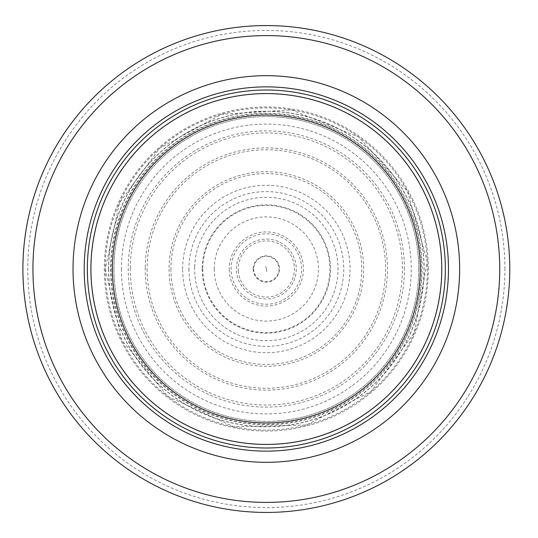 <?xml version="1.0" encoding="UTF-8"?>
<svg xmlns="http://www.w3.org/2000/svg" width="538" height="538" viewBox="0 0 538 538"><rect width="100%" height="100%" fill="white"/><g stroke="black" fill="none" stroke-linecap="round" stroke-linejoin="round"><path stroke-width="0.4" stroke-dasharray="2.69 2.02" d="M445.336 269A178.993 178.993 0 0 0 176.841 113.989A178.993 178.993 0 0 0 176.841 424.011A178.993 178.993 0 0 0 445.336 269M441.759 269A175.415 175.415 0 0 0 178.629 117.089A175.415 175.415 0 0 0 178.629 420.911A175.415 175.415 0 0 0 441.759 269A175.415 175.415 0 0 0 178.629 117.089A175.415 175.415 0 0 0 178.629 420.911A175.415 175.415 0 0 0 441.759 269A175.415 175.415 0 0 0 178.629 117.089A175.415 175.415 0 0 0 178.629 420.911A175.415 175.415 0 0 0 441.759 269M509.775 269A243.432 243.432 0 0 0 144.621 58.178A243.432 243.432 0 0 0 144.621 479.822A243.432 243.432 0 0 0 509.775 269A243.432 243.432 0 0 0 144.621 58.178A243.432 243.432 0 0 0 144.621 479.822A243.432 243.432 0 0 0 509.775 269M420.279 269A153.935 153.935 0 0 0 189.369 135.69A153.935 153.935 0 0 0 189.369 402.31A153.935 153.935 0 0 0 420.279 269A153.935 153.935 0 0 0 189.369 135.69A153.935 153.935 0 0 0 189.369 402.31A153.935 153.935 0 0 0 420.279 269M253.674 269A12.67 12.67 0 0 0 272.672 279.968A12.67 12.67 0 0 0 272.672 258.032A12.67 12.67 0 0 0 253.674 269M253.163 269A13.181 13.181 0 0 0 274.192 279.585A13.181 13.181 0 0 0 272.268 257.231A13.181 13.181 0 0 0 253.163 269M202.772 269A63.565 63.565 0 0 0 298.113 324.058A63.565 63.565 0 0 0 298.146 213.963A63.565 63.565 0 0 0 202.772 269M182.638 269A83.706 83.706 0 0 1 308.53 196.706A83.706 83.706 0 0 1 308.025 341.59A83.706 83.706 0 0 1 182.638 269M441.954 269A175.61 175.61 0 0 0 178.535 116.914A175.61 175.61 0 0 0 178.535 421.086A175.61 175.61 0 0 0 441.954 269M504.913 269A238.576 238.576 0 0 0 147.056 62.388A238.576 238.576 0 0 0 147.056 475.612A238.576 238.576 0 0 0 504.913 269M428.376 269A162.032 162.032 0 0 0 185.321 128.676A162.032 162.032 0 0 0 185.321 409.324A162.032 162.032 0 0 0 428.376 269M418.759 269A152.415 152.415 0 0 0 190.129 137.002A152.415 152.415 0 0 0 190.129 400.998A152.415 152.415 0 0 0 418.759 269M404.448 269A138.105 138.105 0 0 0 197.285 149.396A138.105 138.105 0 0 0 197.285 388.604A138.105 138.105 0 0 0 404.448 269M202.167 269A64.17 64.17 0 0 0 297.783 324.939A64.17 64.17 0 0 0 299.7 214.185A64.17 64.17 0 0 0 202.167 269M170.909 269A95.434 95.434 0 0 0 314.031 351.664A95.434 95.434 0 0 0 314.111 186.383A95.434 95.434 0 0 0 170.909 269M194.702 267.077A71.662 71.662 0 0 0 301.616 331.381A71.662 71.662 0 0 0 303.277 207.587A71.662 71.662 0 0 0 194.702 267.077M147.089 269A119.248 119.248 0 0 0 325.604 372.484A119.248 119.248 0 0 0 326.687 166.148A119.248 119.248 0 0 0 147.089 269M169.04 269A97.297 97.297 0 0 0 314.542 353.52A97.297 97.297 0 0 0 315.887 185.26A97.297 97.297 0 0 0 169.04 269M121.427 269A144.91 144.91 0 0 0 338.732 394.536A144.91 144.91 0 0 0 338.927 143.579A144.91 144.91 0 0 0 121.427 269M113.921 269A152.422 152.422 0 0 0 342.524 401.012A152.422 152.422 0 0 0 342.598 137.029A152.422 152.422 0 0 0 113.921 269M110.525 269A155.818 155.818 0 0 0 344.233 403.951A155.818 155.818 0 0 0 344.273 134.076A155.818 155.818 0 0 0 110.525 269M108.689 269A157.654 157.654 0 0 0 345.167 405.531A157.654 157.654 0 0 0 345.167 132.469A157.654 157.654 0 0 0 108.689 269L108.689 269M108.555 269A157.782 157.782 0 0 0 345.214 405.652A157.782 157.782 0 0 0 345.268 132.375A157.782 157.782 0 0 0 108.555 269M105.26 269A161.077 161.077 0 0 0 346.882 408.497A161.077 161.077 0 0 0 346.882 129.503A161.077 161.077 0 0 0 105.26 269L121.675 339.875L167.607 396.291L233.674 426.748L306.404 425.033L370.964 391.496L414.186 332.982L427.259 261.414L407.508 191.394L358.974 137.197L291.542 109.886L221.394 114.305L159.806 148.158L119.517 202.705L105.246 269M111.211 268.818A155.132 155.132 0 0 0 343.849 403.379A155.132 155.132 0 0 0 344.011 134.715A155.132 155.132 0 0 0 111.211 268.818M130.29 268.247A136.053 136.053 0 0 0 130.283 269A136.053 136.053 0 0 0 334.152 386.95A136.053 136.053 0 0 0 334.804 151.427A136.053 136.053 0 0 0 130.29 268.247M145.226 267.803A121.117 121.117 0 0 0 326.553 374.092A121.117 121.117 0 0 0 327.588 164.514A121.117 121.117 0 0 0 145.226 267.803M214.238 269A52.105 52.105 0 0 0 292.652 313.97A52.105 52.105 0 0 0 292.262 223.801A52.105 52.105 0 0 0 214.238 269M229.269 269.733A37.082 37.082 0 0 0 271.69 305.692A37.082 37.082 0 0 0 302.08 259.108A37.082 37.082 0 0 0 229.269 269.733M188.939 269A77.405 77.405 0 0 0 305.16 335.961A77.405 77.405 0 0 0 304.985 201.932A77.405 77.405 0 0 0 188.939 269M236.451 270.715A29.933 29.933 0 0 0 282.289 294.333A29.933 29.933 0 0 0 280.809 242.793A29.933 29.933 0 0 0 236.451 270.715M238.321 270.775A28.077 28.077 0 0 0 281.394 292.706A28.077 28.077 0 0 0 279.861 244.393A28.077 28.077 0 0 0 238.321 270.775M300.251 259.484A35.226 35.226 0 0 0 231.118 269A35.226 35.226 0 0 0 271.145 303.896A35.226 35.226 0 0 0 300.251 259.484M265.833 266.518L266.767 271.502L265.833 266.518"/><path stroke-width="0.81" d="M441.759 269A175.415 175.415 0 0 0 178.629 117.089A175.415 175.415 0 0 0 178.629 420.911A175.415 175.415 0 0 0 441.759 269M445.336 269A178.993 178.993 0 0 0 176.841 113.989A178.993 178.993 0 0 0 176.841 424.011A178.993 178.993 0 0 0 445.336 269M459.654 269A193.317 193.317 0 0 0 169.685 101.581A193.317 193.317 0 0 0 169.685 436.419A193.317 193.317 0 0 0 459.654 269M509.775 269A243.432 243.432 0 0 0 144.621 58.178A243.432 243.432 0 0 0 144.621 479.822A243.432 243.432 0 0 0 509.775 269M420.279 269A153.935 153.935 0 0 1 189.369 402.31A153.935 153.935 0 0 1 189.369 135.69A153.935 153.935 0 0 1 420.279 269M448.477 269A182.14 182.14 0 0 0 175.274 111.265A182.14 182.14 0 0 0 175.274 426.735A182.14 182.14 0 0 0 448.477 269M499.748 269A233.411 233.411 0 0 0 149.638 66.86A233.411 233.411 0 0 0 149.638 471.14A233.411 233.411 0 0 0 499.748 269"/></g></svg>
